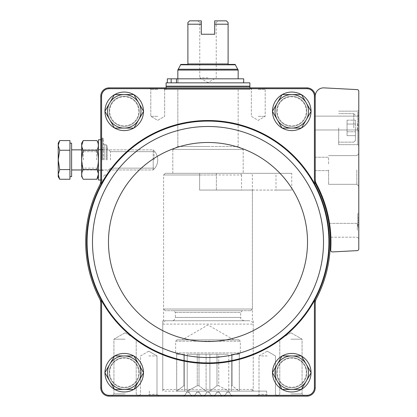 <?xml version="1.0" encoding="UTF-8"?>
<svg xmlns="http://www.w3.org/2000/svg" width="417" height="417" viewBox="0 0 417 417"><rect width="100%" height="100%" fill="white"/><g stroke="black" fill="none" stroke-linecap="round" stroke-linejoin="round"><path stroke-width="0.31" stroke-dasharray="2.08 1.56" d="M315.226 180.655A10.055 10.055 0 0 0 316.373 185.315A122.306 122.306 0 0 0 315.226 183.178L315.226 179.221A10.055 10.055 0 0 0 316.414 183.965A122.979 122.979 0 0 1 330.707 250.143A1.673 1.673 0 0 0 332.464 251.925L357.202 250.627A1.673 1.673 0 0 0 358.787 248.954L358.787 91.292A1.673 1.673 0 0 0 357.202 89.619L324.04 87.878A8.376 8.376 0 0 0 315.226 96.244L315.226 95.952L314.408 95.967L314.408 183.386A121.488 121.488 0 0 0 101.586 183.386L100.768 183.178L100.768 137.86L100.768 180.655C100.674 182.422 100.674 182.422 100.768 180.655C100.674 182.422 100.674 182.422 100.768 180.655C100.674 182.422 100.674 182.422 100.768 180.655C100.674 182.422 100.674 182.422 100.768 180.655L100.768 95.952L101.586 95.967L101.586 183.386M314.408 95.967A7.563 7.563 0 0 0 307.126 88.685L108.868 88.685A7.563 7.563 0 0 0 101.586 95.967M143.495 111.323A19.265 19.265 0 0 0 114.592 94.638A19.265 19.265 0 0 0 114.592 128.009A19.265 19.265 0 0 0 143.495 111.323A19.265 19.265 0 0 0 114.592 94.638A19.265 19.265 0 0 0 114.592 128.009A19.265 19.265 0 0 0 143.495 111.323M311.035 111.323A19.265 19.265 0 0 0 282.137 94.638A19.265 19.265 0 0 0 282.137 128.009A19.265 19.265 0 0 0 311.035 111.323A19.265 19.265 0 0 0 282.137 94.638A19.265 19.265 0 0 0 282.137 128.009A19.265 19.265 0 0 0 311.035 111.323M100.768 303.362L100.768 300.839A122.306 122.306 0 0 1 99.621 298.702A10.055 10.055 0 0 1 100.768 303.362L100.768 388.065L101.586 388.05A7.563 7.563 0 0 0 108.868 395.332L108.853 396.15L109.145 396.15A8.376 8.376 0 0 1 100.768 387.774A8.376 8.376 0 0 0 109.145 396.15L266.64 396.15L232.55 396.15L231.101 395.311L232.55 396.15L306.849 396.15A8.376 8.376 0 0 0 315.226 387.774L315.226 300.839A122.306 122.306 0 0 0 316.373 298.702A10.055 10.055 0 0 0 315.226 303.362M315.226 183.178L314.408 183.386M100.768 300.839L101.586 300.631A121.488 121.488 0 0 0 314.408 300.631L314.408 388.05L315.226 388.065L315.226 387.774A8.376 8.376 0 0 1 306.849 396.15L307.141 396.15A8.382 8.382 0 0 0 315.226 388.065M314.408 300.631L315.226 300.839M101.586 300.631L101.586 388.05M104.959 372.829A19.265 19.265 0 0 1 133.857 356.009A19.265 19.265 0 0 1 133.857 389.379A19.265 19.265 0 0 1 104.959 372.558M272.504 372.829A19.265 19.265 0 0 1 301.402 356.009A19.265 19.265 0 0 1 301.402 389.379A19.265 19.265 0 0 1 272.504 372.558M109.181 111.323A15.043 15.043 0 0 1 131.746 98.292A15.043 15.043 0 0 1 131.746 124.355A15.043 15.043 0 0 1 109.181 111.323M114.55 94.57L104.881 111.323L114.55 128.076L133.899 128.076L143.573 111.323L133.899 94.57L114.55 94.57L104.881 111.323L114.55 128.076L133.899 128.076L143.573 111.323L133.899 94.57L114.55 94.57L133.899 94.57L138.736 102.947L143.573 111.323L133.899 128.076L114.55 128.076L104.881 111.323L114.55 94.57M109.181 372.694A15.043 15.043 0 0 1 131.746 359.662A15.043 15.043 0 0 1 131.746 385.725A15.043 15.043 0 0 1 109.181 372.694M114.55 355.941L104.881 372.694L114.55 389.447L133.899 389.447L143.573 372.694L133.899 355.941L114.55 355.941L104.881 372.694L114.55 389.447L133.899 389.447L143.573 372.694L133.899 355.941L114.55 355.941L133.899 355.941L138.736 364.317L143.573 372.694L133.899 389.447L114.55 389.447L104.881 372.694L114.55 355.941M276.726 111.323A15.043 15.043 0 0 1 299.291 98.292A15.043 15.043 0 0 1 299.291 124.355A15.043 15.043 0 0 1 276.726 111.323M282.095 94.57L272.421 111.323L282.095 128.076L301.444 128.076L311.118 111.323L301.444 94.57L282.095 94.57L272.421 111.323L282.095 128.076L301.444 128.076L311.118 111.323L301.444 94.57L282.095 94.57L301.444 94.57L311.118 111.323L301.444 128.076L282.095 128.076L272.421 111.323L282.095 94.57M276.726 372.694A15.043 15.043 0 0 1 299.291 359.662A15.043 15.043 0 0 1 299.291 385.725A15.043 15.043 0 0 1 276.726 372.694M282.095 355.941L272.421 372.694L282.095 389.447L301.444 389.447L311.118 372.694L301.444 355.941L282.095 355.941L272.421 372.694L282.095 389.447L301.444 389.447L311.118 372.694L301.444 355.941L282.095 355.941L301.444 355.941L306.281 364.317L311.118 372.694L301.444 389.447L282.095 389.447L272.421 372.694L282.095 355.941M307.141 396.15L307.126 395.332A7.563 7.563 0 0 0 314.408 388.05M307.126 395.332L108.868 395.332M311.035 372.694A19.265 19.265 0 0 0 282.137 356.009A19.265 19.265 0 0 0 282.137 389.379A19.265 19.265 0 0 0 311.035 372.694A19.265 19.265 0 0 0 282.137 356.009A19.265 19.265 0 0 0 282.137 389.379A19.265 19.265 0 0 0 311.035 372.694M143.495 372.694A19.265 19.265 0 0 0 114.592 356.009A19.265 19.265 0 0 0 114.592 389.379A19.265 19.265 0 0 0 143.495 372.694A19.265 19.265 0 0 0 114.592 356.009A19.265 19.265 0 0 0 114.592 389.379A19.265 19.265 0 0 0 143.495 372.694M315.226 95.952A8.382 8.382 0 0 0 307.141 87.867L109.145 87.867A8.376 8.376 0 0 0 100.768 96.244A8.376 8.376 0 0 1 109.145 87.867L108.853 87.867A8.382 8.382 0 0 0 100.768 95.952M315.226 96.244A8.376 8.376 0 0 0 306.849 87.867A8.376 8.376 0 0 1 315.226 96.244L315.226 179.221M100.768 388.065A8.382 8.382 0 0 0 108.853 396.15M307.126 88.685L307.141 87.867M108.853 87.867L108.868 88.685M223.653 396.15L222.501 396.15L221.046 395.311L222.501 396.15L223.653 396.15L225.102 395.311L223.653 396.15A1.673 1.673 0 0 0 225.102 395.311L226.65 392.632L225.102 395.311L226.65 392.632L229.553 392.632A1.673 1.673 0 0 0 226.65 392.632L229.553 392.632A1.673 1.673 0 0 0 226.65 392.632L225.102 395.311A1.673 1.673 0 0 1 223.653 396.15M213.598 396.15L212.446 396.15L210.997 395.311L212.446 396.15L213.598 396.15L215.052 395.311L213.598 396.15A1.673 1.673 0 0 0 215.052 395.311L216.6 392.632L215.052 395.311L216.6 392.632L219.504 392.632A1.673 1.673 0 0 0 216.6 392.632L219.504 392.632A1.673 1.673 0 0 0 216.6 392.632L215.052 395.311A1.673 1.673 0 0 1 213.598 396.15M203.548 396.15L202.396 396.15L200.942 395.311L202.396 396.15L203.548 396.15L204.997 395.311L203.548 396.15A1.673 1.673 0 0 0 204.997 395.311L206.545 392.632L204.997 395.311L206.545 392.632L209.449 392.632A1.673 1.673 0 0 0 206.545 392.632L208 391.792L209.449 392.632A1.673 1.673 0 0 0 206.545 392.632L204.997 395.311A1.673 1.673 0 0 1 203.548 396.15M193.493 396.15L192.341 396.15L190.892 395.311L192.341 396.15L193.493 396.15L194.947 395.311L193.493 396.15A1.673 1.673 0 0 0 194.947 395.311L196.496 392.632L194.947 395.311L196.496 392.632L199.394 392.632A1.673 1.673 0 0 0 196.496 392.632L199.394 392.632A1.673 1.673 0 0 0 196.496 392.632L194.947 395.311A1.673 1.673 0 0 1 193.493 396.15M208 87.867L164.434 87.867L208 87.867M157.735 87.867L166.112 87.867L157.735 87.867M258.259 87.867L266.64 87.867L258.259 87.867M290.925 396.15L304.332 396.15L290.925 396.15M267.234 396.15L257.18 396.15L267.234 396.15M125.069 396.15L111.662 396.15L125.069 396.15M148.76 396.15L158.814 396.15L148.76 396.15M183.444 396.15L149.359 396.15L183.444 396.15L184.893 395.311L183.444 396.15A1.673 1.673 0 0 0 184.893 395.311L186.441 392.632L184.893 395.311L186.441 392.632L189.344 392.632A1.673 1.673 0 0 0 186.441 392.632L189.344 392.632A1.673 1.673 0 0 0 186.441 392.632L184.893 395.311A1.673 1.673 0 0 1 183.444 396.15M100.768 180.655A10.055 10.055 0 0 1 99.621 185.315A122.306 122.306 0 0 1 100.768 183.178M272.504 111.459A19.265 19.265 0 0 1 301.402 94.638A19.265 19.265 0 0 1 301.402 128.009A19.265 19.265 0 0 1 272.504 111.188M104.959 111.459A19.265 19.265 0 0 1 133.857 94.638A19.265 19.265 0 0 1 133.857 128.009A19.265 19.265 0 0 1 104.959 111.188M189.344 392.632L190.892 395.311A1.673 1.673 0 0 0 192.341 396.15A1.673 1.673 0 0 1 190.892 395.311L189.344 392.632M199.394 392.632L200.942 395.311A1.673 1.673 0 0 0 202.396 396.15A1.673 1.673 0 0 1 200.942 395.311L199.394 392.632M209.449 392.632L210.997 395.311A1.673 1.673 0 0 0 212.446 396.15A1.673 1.673 0 0 1 210.997 395.311L209.449 392.632M219.504 392.632L221.046 395.311A1.673 1.673 0 0 0 222.501 396.15A1.673 1.673 0 0 1 221.046 395.311L219.504 392.632M229.553 392.632L231.101 395.311A1.673 1.673 0 0 0 232.55 396.15A1.673 1.673 0 0 1 231.101 395.311L229.553 392.632M330.415 230.283L329.55 223.356L330.879 237.205L329.55 223.356L330.879 237.205L330.415 230.283M358.787 119.033L358.787 112.329L358.787 119.033L358.787 116.411L358.787 119.033L357.781 119.033L357.781 120.909L358.787 120.909L358.787 125.731L358.787 120.909L357.781 120.909L357.781 125.731L358.787 125.731L357.781 125.731L357.781 120.909L358.787 120.909L357.781 120.909L357.781 119.033L358.787 119.033L357.781 119.033L357.781 112.329L358.787 112.329L357.781 112.329L357.781 119.033L358.787 119.033L357.781 119.033L357.781 116.411L358.787 116.411M358.787 220.624L358.787 213.692L358.787 227.098L358.787 220.624L357.781 220.624L357.781 213.692L357.781 217.716L358.787 217.716L357.781 217.716L357.781 215.568L358.787 215.568M358.787 127.91L358.787 110.151L358.787 127.91M358.787 123.051L358.787 114.675L358.787 123.051M358.787 169.964L358.787 153.665L358.787 169.964M358.787 230.283L358.787 221.901L358.787 230.283M357.338 230.283L357.338 223.356L357.338 230.283M328.627 169.964L328.627 184.319L328.627 169.964M328.627 163.933L328.627 157.23L328.627 163.933M356.843 169.964L356.843 184.319L356.843 169.964M357.338 123.051L357.338 129.979L357.338 123.051M315.226 123.051L315.226 129.979L315.226 123.051M355.435 127.91L355.435 140.477L355.435 127.91M355.435 124.042L355.435 135.65L355.435 120.174L355.435 124.042L347.059 124.042L347.059 131.782L355.435 131.782L355.435 135.65L355.435 131.782L347.059 131.782L347.059 135.65L355.435 135.65L347.059 135.65L347.059 124.042L355.435 124.042L347.059 124.042L347.059 120.174L355.435 120.174L347.059 120.174L347.059 131.782L355.435 131.782L347.059 131.782L347.059 135.65L347.059 124.042L355.435 124.042M338.682 127.91L338.682 144.668L338.682 127.91M357.781 127.91L357.781 144.668L357.781 127.91M315.226 163.933L315.226 157.23L315.226 163.933M358.787 224.508L357.781 224.508L357.781 215.568M357.781 224.508L357.781 227.098L358.787 227.098L357.781 227.098L357.781 225.222L358.787 225.222L357.781 225.222L357.781 220.624M357.781 116.411L357.781 119.033M347.059 124.042L347.059 120.174L347.059 124.042M316.373 298.702A122.306 122.306 0 0 0 316.373 185.315M99.621 185.315A122.306 122.306 0 0 0 99.621 298.702M103.447 159.914L103.447 138.804L103.447 159.914M107.138 159.914L107.138 145.502L107.138 159.914M110.484 159.914L110.484 151.673L110.484 159.914M154.05 159.914L154.05 151.673L154.05 159.914M258.259 89.316L265.186 89.316L258.259 89.316M258.259 116.348L265.186 116.348L258.259 116.348M157.735 89.316L150.808 89.316L157.735 89.316M157.735 116.348L150.808 116.348L157.735 116.348M267.234 355.941L258.993 355.941L267.234 355.941M267.234 394.336L258.993 394.336L267.234 394.336M148.76 355.941L157 355.941L148.76 355.941M148.76 394.336L157 394.336L148.76 394.336M290.925 339.183L302.064 339.183L290.925 339.183M290.925 393.883L302.064 393.883L290.925 393.883M125.069 339.183L113.93 339.183L125.069 339.183M125.069 393.883L113.93 393.883L125.069 393.883M208 391.125L266.64 391.125L208 391.125M208 89.546L164.434 89.546L208 89.546M208 146.508L177.84 146.508L208 146.508M208 149.411L243.184 149.411L208 149.411M208 173.316L243.184 173.316L208 173.316M240.093 173.316L165.273 173.316L199.618 173.316L199.618 190.069L199.618 173.316L199.618 190.069L199.618 173.316L291.77 173.316L240.093 173.316L241.568 174.989L163.6 174.989L199.618 174.989L163.6 174.989L163.6 309.028L252.394 309.028L163.6 309.028L165.273 310.701L250.721 310.701L165.273 310.701M208 320.756L162.76 320.756L208 320.756M241.568 174.989L241.568 190.069L252.394 190.069L199.618 190.069L291.77 190.069L291.77 173.316M109.681 111.323A14.543 14.543 0 0 1 131.496 98.73A14.543 14.543 0 0 1 131.496 123.917A14.543 14.543 0 0 1 109.681 111.323M143.49 111.188A19.265 19.265 0 0 1 143.49 111.459M109.681 372.694A14.543 14.543 0 0 1 131.496 360.1A14.543 14.543 0 0 1 131.496 385.287A14.543 14.543 0 0 1 109.681 372.694M143.49 372.558A19.265 19.265 0 0 1 143.49 372.829M277.227 111.323A14.543 14.543 0 0 1 299.041 98.73A14.543 14.543 0 0 1 299.041 123.917A14.543 14.543 0 0 1 277.227 111.323M311.035 111.188A19.265 19.265 0 0 1 311.035 111.459M277.227 372.694A14.543 14.543 0 0 1 299.041 360.1A14.543 14.543 0 0 1 299.041 385.287A14.543 14.543 0 0 1 277.227 372.694M311.035 372.558A19.265 19.265 0 0 1 311.035 372.829M139.273 372.694A15.043 15.043 0 0 0 116.703 359.662A15.043 15.043 0 0 0 116.703 385.725A15.043 15.043 0 0 0 139.273 372.694M138.767 372.694A14.543 14.543 0 0 0 116.953 360.1A14.543 14.543 0 0 0 116.953 385.287A14.543 14.543 0 0 0 138.767 372.694M139.273 111.323A15.043 15.043 0 0 0 116.703 98.292A15.043 15.043 0 0 0 116.703 124.355A15.043 15.043 0 0 0 139.273 111.323M138.767 111.323A14.543 14.543 0 0 0 116.953 98.73A14.543 14.543 0 0 0 116.953 123.917A14.543 14.543 0 0 0 138.767 111.323M306.813 372.694A15.043 15.043 0 0 0 284.248 359.662A15.043 15.043 0 0 0 284.248 385.725A15.043 15.043 0 0 0 306.813 372.694M306.313 372.694A14.543 14.543 0 0 0 284.498 360.1A14.543 14.543 0 0 0 284.498 385.287A14.543 14.543 0 0 0 306.313 372.694M306.813 111.323A15.043 15.043 0 0 0 284.248 98.292A15.043 15.043 0 0 0 284.248 124.355A15.043 15.043 0 0 0 306.813 111.323M306.313 111.323A14.543 14.543 0 0 0 284.498 98.73A14.543 14.543 0 0 0 284.498 123.917A14.543 14.543 0 0 0 306.313 111.323M291.77 128.076A16.753 16.753 0 0 0 306.281 102.947A16.753 16.753 0 0 0 277.258 102.947A16.753 16.753 0 0 0 291.77 128.076M291.77 389.447A16.753 16.753 0 0 0 306.281 364.317A16.753 16.753 0 0 0 277.258 364.317A16.753 16.753 0 0 0 291.77 389.447M124.224 128.076A16.753 16.753 0 0 0 138.736 102.947A16.753 16.753 0 0 0 109.713 102.947A16.753 16.753 0 0 0 124.224 128.076M124.224 389.447A16.753 16.753 0 0 0 138.736 364.317A16.753 16.753 0 0 0 109.713 364.317A16.753 16.753 0 0 0 124.224 389.447M241.568 190.069L275.991 190.069L275.991 173.316M275.991 190.069L291.77 190.069M201.296 34.251L214.698 34.251L201.296 34.251L201.296 20.85L201.296 34.251L201.296 20.85L189.568 20.85L187.89 22.523L187.89 63.963L228.104 63.963L228.104 22.523L226.426 20.85L214.698 20.85L214.698 34.251L201.296 34.251M214.698 22.664L214.698 34.251L214.698 20.85L214.698 22.664L216.235 22.664L214.698 22.664M214.698 24.202L228.104 24.202M187.89 24.202L201.296 24.202M214.698 20.85L218.049 20.85L214.698 20.85M228.104 64.411L235.198 64.411M180.796 64.411L187.89 64.411M205.92 391.125L199.013 385.761L205.92 391.125L187.228 391.125L197.246 385.761L199.013 385.761L197.246 385.761L187.478 391.125L205.92 391.125M199.013 354.262L199.013 385.761L199.013 354.262L206.097 354.262L206.097 391.125L210.074 391.125L206.097 391.125L206.097 354.262L197.246 354.262L197.246 385.761L197.246 354.262L187.228 354.262L187.228 391.125L184.543 391.125L184.543 385.761L184.543 391.125L176.725 391.125L183.808 385.761L184.543 385.761L183.808 385.761L176.902 391.125L187.228 391.125L187.228 354.262L199.013 354.262M216.981 354.262L216.981 385.761L210.074 391.125L216.981 385.761L218.748 385.761L216.981 385.761L216.981 354.262L218.748 354.262L218.748 385.761L228.766 391.125L218.748 385.761L218.748 354.262L228.766 354.262L228.766 391.125L231.456 391.125L231.456 385.761L231.456 391.125L239.269 391.125L232.186 385.761L231.456 385.761L232.186 385.761L239.092 391.125L228.766 391.125L228.766 354.262L216.981 354.262M209.897 354.262L209.897 391.125L209.897 354.262L210.257 354.262L206.097 354.262L209.897 354.262M231.456 354.262L231.456 391.125L231.456 354.262L232.186 354.262L232.186 385.761L232.186 354.262L239.269 354.262L239.327 391.125L239.269 354.262L231.456 354.262M184.543 354.262L184.543 391.125L184.543 354.262L183.808 354.262L183.808 385.761L183.808 354.262L176.725 354.262L176.667 391.125L176.725 354.262L184.543 354.262M210.257 354.262L228.261 354.262L210.257 354.262M177.908 78.818L177.908 82.842L167.337 82.842L177.908 82.842L177.908 78.818L238.154 78.818L177.908 78.818M177.84 78.818L177.84 82.842M166.112 82.842L249.882 82.842M171.152 82.842L176.49 82.842L171.152 82.842L171.152 78.818L167.337 78.818L167.337 82.842M176.49 82.842L243.684 82.842L176.49 82.842L176.49 78.818L171.152 78.818M166.112 86.194L249.882 86.194M166.446 86.194L249.548 86.194L166.446 86.194M166.112 89.546L249.882 89.546L166.112 89.546L166.112 87.867L164.658 89.316L164.663 116.348L157.735 120.351L150.808 116.348L150.808 89.316L149.359 87.867L150.808 89.316L150.808 116.348L157.735 120.351L164.658 116.348L164.658 89.316L166.112 87.867M177.84 89.546L238.154 89.546L177.84 89.546L177.84 146.508L238.154 146.508L177.84 146.508L172.815 149.411L243.184 149.411L172.815 149.411L172.815 173.316L243.184 173.316L172.815 173.316L172.815 149.411L177.84 146.508L177.84 89.546M216.376 173.316L165.273 173.316L216.376 173.316L216.376 190.069L199.618 190.069L216.376 190.069L216.376 173.316M173.649 310.701L242.345 310.701L173.649 310.701L175.328 312.38L175.328 317.405L240.666 317.405L175.328 317.405C175.13 319.438 174.009 320.558 171.976 320.756L244.018 320.756L171.976 320.756M216.376 174.989L163.6 174.989L163.6 320.756M166.112 320.756L249.882 320.756L166.112 320.756C164.074 320.954 162.958 322.07 162.76 324.108L162.76 389.447L164.434 391.125L251.56 391.125L164.434 391.125M228.516 391.125L210.074 391.125L228.516 391.125M243.684 78.818L176.49 78.818M174.624 78.818L171.272 78.818L174.624 78.818M174.624 82.842L171.272 82.842L174.624 82.842M177.001 339.855L238.993 339.855L177.001 339.855L175.661 341.195L175.661 352.923L177.001 354.262M205.737 354.262L187.733 354.262L205.737 354.262M182.198 339.855L233.801 339.855L182.198 339.855L208 324.958L233.801 339.855M201.296 22.664L199.759 22.664L201.296 22.664M208 77.817L199.759 77.817L208 77.817M100.768 139.804L103.447 139.804L98.422 139.804L98.422 180.019L98.422 139.804L98.422 180.019L103.447 180.019L100.768 180.019M59.709 179.258L58.213 176.667L58.213 159.914L58.213 176.667L58.213 174.421L59.709 169.583L69.941 169.583L69.941 159.914L69.941 176.667L69.941 159.914L69.941 169.583L59.709 169.583L58.213 159.914L59.709 150.24L58.213 145.403L59.709 140.565L58.213 145.403L58.213 143.156L58.213 145.403L59.709 140.565L69.941 140.565L69.941 179.258L69.941 145.403L69.941 179.258L59.709 179.258L58.213 174.421L59.709 169.583L58.213 174.421L58.213 145.403L59.709 150.24L58.213 159.914L59.709 169.583L58.213 159.914L59.709 150.24L58.213 145.403L58.213 143.156L59.709 140.565M69.941 145.403L69.941 150.24L59.709 150.24L69.941 150.24L69.941 159.914L69.941 145.403M69.941 176.667L71.615 176.667L71.615 143.156L71.615 176.667L71.615 143.156L69.941 143.156M153.195 159.914L153.195 169.964C156.146 167.264 157.662 163.912 157.735 159.914A13.401 13.401 0 0 0 153.195 149.859L153.195 159.914M81.669 176.584L81.669 143.239M96.88 169.583L98.376 174.421L96.88 169.583C98.839 163.125 98.839 156.677 96.88 150.24L83.212 150.24L81.716 145.403L83.212 150.24L81.716 159.914L83.212 169.583C81.252 172.8 81.252 176.026 83.212 179.258C81.252 176.047 81.252 172.82 83.212 169.583C81.252 172.8 81.252 176.026 83.212 179.258L96.88 179.258C98.839 176.026 98.839 172.8 96.88 169.583L83.212 169.583C81.252 163.125 81.252 156.677 83.212 150.24C81.252 147.024 81.252 143.802 83.212 140.565L96.88 140.565C98.839 143.782 98.839 147.003 96.88 150.24C98.839 147.024 98.839 143.802 96.88 140.565C98.839 143.802 98.839 147.024 96.88 150.24L83.212 150.24L81.716 159.914L83.212 169.583L96.88 169.583C98.839 163.125 98.839 156.677 96.88 150.24C98.839 156.698 98.839 163.151 96.88 169.583L83.212 169.583M83.483 159.914L83.483 151.673L83.483 159.914M96.608 159.914L96.608 151.673L96.608 159.914M71.615 159.914L71.615 149.859L71.615 159.914M81.669 169.964L83.483 168.15L96.608 168.15L83.483 168.15L81.669 169.964L153.195 169.964L153.195 149.859L81.669 149.859L81.669 169.964L81.669 149.859L83.483 151.673L96.608 151.673L98.422 149.859L98.422 169.964L98.422 149.859L96.608 151.673L83.483 151.673L81.669 149.859M71.615 169.964L153.195 169.964C156.146 167.264 157.662 163.912 157.735 159.914A13.401 13.401 0 0 0 153.195 149.859L71.615 149.859M69.941 169.583L59.709 169.583M69.941 150.24L59.709 150.24M58.213 159.914L58.213 145.403L58.213 159.914M96.88 150.24L83.212 150.24M98.422 159.914L98.422 143.239L98.422 159.914M353.762 127.91L353.762 113.669L353.762 127.91M357.781 219.269L358.787 219.269M101.602 180.446L101.602 138.084L101.602 180.446M101.951 159.914L101.951 138.131L101.951 159.914M102.78 159.914L102.78 138.131L102.78 159.914M104.792 159.914L104.792 144.835L104.792 159.914M106.465 159.914L106.465 144.835L106.465 159.914M315.544 185.747A121.373 121.373 0 0 1 236.965 359.871A121.373 121.373 0 0 1 86.627 242.011A121.373 121.373 0 0 1 315.544 185.747M87.08 242.011A120.914 120.914 0 0 1 268.454 137.292A120.914 120.914 0 0 1 268.454 346.725A120.914 120.914 0 0 1 87.08 242.011M92.48 242.011A115.519 115.519 0 0 1 265.754 141.968A115.519 115.519 0 0 1 265.754 342.049A115.519 115.519 0 0 1 92.48 242.011M108.477 242.011A99.522 99.522 0 0 1 257.758 155.822A99.522 99.522 0 0 1 257.758 328.195A99.522 99.522 0 0 1 108.477 242.011M180.629 64.802L235.365 64.802M177.84 70.082L238.154 70.082M178.064 69.248L237.93 69.248M166.112 86.528L249.882 86.528M175.328 312.38L240.666 312.38L175.328 312.38M162.76 324.108L253.234 324.108L162.76 324.108M162.76 389.447L253.234 389.447L162.76 389.447M175.661 352.923L240.333 352.923L175.661 352.923M175.661 341.195L240.333 341.195L175.661 341.195M330.879 237.205L357.338 237.205L358.787 238.66L357.338 237.205L330.879 237.205M329.55 223.356L357.338 223.356L358.787 221.901L357.338 223.356L329.55 223.356M328.627 184.314L356.843 184.314L358.787 186.263L356.843 184.314L328.627 184.314M328.627 155.614L356.843 155.614L358.787 153.665L356.843 155.614L328.627 155.614M315.226 129.979L357.338 129.979L358.787 131.428L357.338 129.979L315.226 129.979M315.226 116.124L357.338 116.124L358.787 114.675L357.338 116.124L315.226 116.124M353.762 113.669L355.435 115.347L353.762 113.669L338.682 113.669L353.762 113.669M353.762 142.15L355.435 140.477L353.762 142.15L338.682 142.15L353.762 142.15M338.682 144.668L357.781 144.668L358.787 145.669L357.781 144.668L338.682 144.668M338.682 111.157L357.781 111.157L358.787 110.151L357.781 111.157L338.682 111.157M315.226 170.636L328.627 170.636L315.226 170.636M315.226 157.23L328.627 157.23L315.226 157.23M357.781 213.692L358.787 213.692M101.602 138.084L102.78 138.131L103.447 138.804L102.78 138.131L101.602 138.084M101.602 181.739L102.78 181.692L103.447 181.025L102.78 181.692L101.602 181.739M104.792 144.835L103.447 143.495L104.792 144.835L106.465 144.835L107.138 145.502L106.465 144.835L104.792 144.835M104.792 174.989L103.447 176.334L104.792 174.989L106.465 174.989L107.138 174.322L106.465 174.989L104.792 174.989M110.484 151.673L107.138 148.322L110.484 151.673L154.05 151.673L110.484 151.673M110.484 168.15L107.138 171.502L110.484 168.15L154.05 168.15L110.484 168.15M249.882 87.867L251.336 89.316L251.336 116.348L258.259 120.351L265.186 116.348L265.186 89.316L266.64 87.867L265.186 89.316L265.186 116.348L258.259 120.351L251.336 116.348L251.336 89.316L249.882 87.867L249.882 89.546M267.234 351.182L258.993 355.941L258.993 394.336L257.18 396.15L258.993 394.336L258.993 355.941L267.234 351.182L275.47 355.941L275.47 394.336L277.284 396.15L275.47 394.336L275.47 355.941L267.234 351.182M148.76 351.182L140.524 355.941L140.524 394.336L138.71 396.15L140.524 394.336L140.524 355.941L148.76 351.182L157 355.941L157 394.336L158.814 396.15L157 394.336L157 355.941L148.76 351.182M290.925 332.756L279.791 339.183L279.791 393.883L277.524 396.15L279.791 393.883L279.791 339.183L290.925 332.756L302.064 339.183L302.064 393.883L304.332 396.15L302.064 393.883L302.064 339.183L290.925 332.756M125.069 332.756L113.93 339.183L113.93 393.883L111.662 396.15L113.93 393.883L113.93 339.183L125.069 332.756L136.203 339.183L136.203 393.883L138.47 396.15L136.203 393.883L136.203 339.183L125.069 332.756M149.359 391.125L149.359 396.15M266.64 391.125L266.64 396.15M164.434 87.867L164.434 89.546M251.56 87.867L251.56 89.546M238.154 89.546L238.154 146.508L243.184 149.411L243.184 173.316L243.184 149.411L238.154 146.508L238.154 89.546M165.273 173.316L163.6 174.989L165.273 173.316M252.394 190.069L252.394 320.756M162.76 320.756L162.76 391.125M253.234 320.756L253.234 391.125M250.721 310.701L252.394 309.028L252.394 174.989L250.721 173.316M244.018 320.756C238.738 318.494 241.62 318.442 240.666 317.405L240.666 312.38L242.345 310.701M251.56 391.125L253.234 389.447L253.234 324.108C252.28 323.06 255.157 322.998 249.882 320.756M171.272 78.818L171.272 82.842L171.272 78.818M177.976 78.818L177.976 82.842L177.976 78.818M239.327 354.262L239.327 391.125M176.667 354.262L176.667 391.125M238.993 339.855L240.333 341.195L240.333 352.923L238.993 354.262M197.945 20.85L199.759 22.664L199.759 77.817L208 82.571L216.235 77.817L216.235 22.664L218.049 20.85M98.422 170.298L103.447 170.298L98.422 170.298M98.422 149.526L103.447 149.526L98.422 149.526M153.195 169.964A13.401 13.401 0 0 0 157.735 159.914A13.401 13.401 0 0 1 153.195 169.964M96.608 168.15L98.422 169.964L96.608 168.15"/><path stroke-width="0.63" d="M101.586 388.05L101.586 300.631A121.488 121.488 0 0 0 314.408 300.631L314.408 388.05A7.563 7.563 0 0 1 307.126 395.332L108.868 395.332A7.563 7.563 0 0 1 101.586 388.05L100.768 388.065A8.382 8.382 0 0 0 108.853 396.15L307.141 396.15A8.382 8.382 0 0 0 315.226 388.065L314.408 388.05M100.768 300.839L100.768 303.362A10.055 10.055 0 0 0 99.621 298.702A122.306 122.306 0 0 0 100.768 300.839L101.586 300.631M316.373 298.702A10.055 10.055 0 0 0 315.226 303.362L315.226 300.839A122.306 122.306 0 0 0 315.226 183.178L315.226 180.655A10.055 10.055 0 0 0 316.373 185.315M100.768 303.362L100.768 388.065M100.768 180.655L100.768 183.178L101.586 183.386L101.586 95.967L100.768 95.952L100.768 180.655A10.055 10.055 0 0 1 99.621 185.315A122.306 122.306 0 0 0 99.621 298.702M315.226 179.221A10.055 10.055 0 0 0 316.414 183.965A122.979 122.979 0 0 1 330.707 250.143A1.673 1.673 0 0 0 332.464 251.925L357.202 250.627A1.673 1.673 0 0 0 358.787 248.954L358.787 91.292A1.673 1.673 0 0 0 357.202 89.619L324.04 87.878A8.376 8.376 0 0 0 315.226 96.244L315.226 95.952L314.408 95.967L314.408 183.386L315.226 183.178M315.226 96.244L315.226 180.655M315.226 300.839L314.408 300.631M315.226 388.065L315.226 303.362M315.226 95.952A8.382 8.382 0 0 0 307.141 87.867L108.853 87.867A8.382 8.382 0 0 0 100.768 95.952M314.408 183.386A121.488 121.488 0 0 0 101.586 183.386M314.408 95.967A7.563 7.563 0 0 0 307.126 88.685L108.868 88.685A7.563 7.563 0 0 0 101.586 95.967M108.868 88.685L108.853 87.867M307.141 87.867L307.126 88.685M108.853 396.15L108.868 395.332M307.126 395.332L307.141 396.15M100.768 183.178A122.306 122.306 0 0 0 99.621 185.315M104.959 111.188A19.265 19.265 0 0 1 114.472 94.706M114.711 94.57A19.265 19.265 0 0 1 133.742 94.57M133.977 94.706A19.265 19.265 0 0 1 143.49 111.188M143.49 111.459A19.265 19.265 0 0 1 133.977 127.941M133.742 128.076A19.265 19.265 0 0 1 114.711 128.076M114.472 127.941A19.265 19.265 0 0 1 104.959 111.459M104.959 372.558A19.265 19.265 0 0 1 114.472 356.076M114.711 355.941A19.265 19.265 0 0 1 133.742 355.941M133.977 356.076A19.265 19.265 0 0 1 143.49 372.558M143.49 372.829A19.265 19.265 0 0 1 133.977 389.311M133.742 389.447A19.265 19.265 0 0 1 114.711 389.447M114.472 389.311A19.265 19.265 0 0 1 104.959 372.829M272.504 111.188A19.265 19.265 0 0 1 282.017 94.706M282.257 94.57A19.265 19.265 0 0 1 301.282 94.57M301.522 94.706A19.265 19.265 0 0 1 311.035 111.188M311.035 111.459A19.265 19.265 0 0 1 301.522 127.941M301.282 128.076A19.265 19.265 0 0 1 282.257 128.076M282.017 127.941A19.265 19.265 0 0 1 272.504 111.459M272.504 372.558A19.265 19.265 0 0 1 282.017 356.076M282.257 355.941A19.265 19.265 0 0 1 301.282 355.941M301.522 356.076A19.265 19.265 0 0 1 311.035 372.558M311.035 372.829A19.265 19.265 0 0 1 301.522 389.311M301.282 389.447A19.265 19.265 0 0 1 282.257 389.447M282.017 389.311A19.265 19.265 0 0 1 272.504 372.829M282.095 389.447L272.421 372.694L277.258 364.317L282.095 355.941L301.444 355.941L311.118 372.694L306.281 381.07L301.444 389.447L282.095 389.447M291.77 355.941A16.753 16.753 0 0 1 306.281 381.07A16.753 16.753 0 0 1 277.258 381.07A16.753 16.753 0 0 1 291.77 355.941M282.095 128.076L272.421 111.323L282.095 94.57L301.444 94.57L311.118 111.323L301.444 128.076L282.095 128.076M291.77 94.57A16.753 16.753 0 0 1 306.281 119.7A16.753 16.753 0 0 1 277.258 119.7A16.753 16.753 0 0 1 291.77 94.57M114.55 389.447L104.881 372.694L109.713 364.317L114.55 355.941L133.899 355.941L143.573 372.694L138.736 381.07L133.899 389.447L114.55 389.447M124.224 355.941A16.753 16.753 0 0 1 138.736 381.07A16.753 16.753 0 0 1 109.713 381.07A16.753 16.753 0 0 1 124.224 355.941M104.881 111.323L114.55 94.57L133.899 94.57L143.573 111.323L133.899 128.076L114.55 128.076L104.881 111.323M124.224 94.57A16.753 16.753 0 0 1 138.736 119.7A16.753 16.753 0 0 1 109.713 119.7A16.753 16.753 0 0 1 124.224 94.57M201.296 24.202L187.89 24.202L187.89 22.523L189.568 20.85L201.296 20.85L201.296 34.251L214.698 34.251L214.698 20.85L226.426 20.85L228.104 22.523L228.104 64.411L228.104 63.963L187.89 63.963L187.89 64.411L180.796 64.411L177.84 70.082L177.84 78.818M187.89 24.202L187.89 64.411M228.104 24.202L214.698 24.202M180.629 64.802L235.365 64.802L235.198 64.411L228.104 64.411M249.882 82.842L166.112 82.842L166.112 86.194L249.882 86.194L249.882 82.842M166.446 86.194L166.112 86.528L166.112 87.867M176.49 82.842L176.49 78.818L167.337 78.818L167.337 82.842M171.152 78.818L171.152 82.842M176.49 78.818L243.684 78.818L243.684 82.842M100.768 180.019L98.422 180.019L98.422 139.804L100.768 139.804M59.709 179.258L69.941 179.258L69.941 140.565L59.709 140.565L58.213 145.403L59.709 150.24L58.213 159.914L59.709 169.583L58.213 174.421L59.709 179.258L58.213 174.421L58.213 176.667L59.709 179.258L58.213 174.421L58.213 143.156L59.709 140.565M69.941 143.156L71.615 143.156L71.615 176.667L69.941 176.667M69.941 169.583L59.709 169.583M69.941 150.24L59.709 150.24M81.669 143.239L83.212 140.565L81.669 143.239L81.669 176.584L83.212 179.258C81.252 176.047 81.252 172.82 83.212 169.583C81.252 163.125 81.252 156.677 83.212 150.24C81.252 147.024 81.252 143.802 83.212 140.565L81.716 145.403L83.212 140.565L96.88 140.565C98.839 143.782 98.839 147.003 96.88 150.24C98.839 156.698 98.839 163.151 96.88 169.583L83.212 169.583M96.88 150.24L83.212 150.24M96.88 169.583C98.839 172.8 98.839 176.026 96.88 179.258L98.376 174.421L96.88 179.258L83.212 179.258L81.669 176.584M100.455 298.27A121.373 121.373 0 0 0 329.367 242.011A121.373 121.373 0 0 0 179.029 124.146A121.373 121.373 0 0 0 100.455 298.27M328.914 242.011A120.914 120.914 0 0 0 147.54 137.292A120.914 120.914 0 0 0 147.54 346.725A120.914 120.914 0 0 0 328.914 242.011M323.514 242.011A115.519 115.519 0 0 0 150.24 141.968A115.519 115.519 0 0 0 150.24 342.049A115.519 115.519 0 0 0 323.514 242.011M307.517 242.011A99.522 99.522 0 0 0 158.236 155.822A99.522 99.522 0 0 0 158.236 328.195A99.522 99.522 0 0 0 307.517 242.011M235.365 64.802L238.154 70.082L177.84 70.082M237.93 69.248L178.064 69.248M249.548 86.194L249.882 86.528L166.112 86.528M238.154 70.082L238.154 78.818M249.882 86.528L249.882 87.867M71.615 169.964L81.669 169.964M71.615 149.859L81.669 149.859M98.422 143.239L96.88 140.565L98.422 143.239M98.422 176.584L96.88 179.258L98.422 176.584"/></g></svg>
